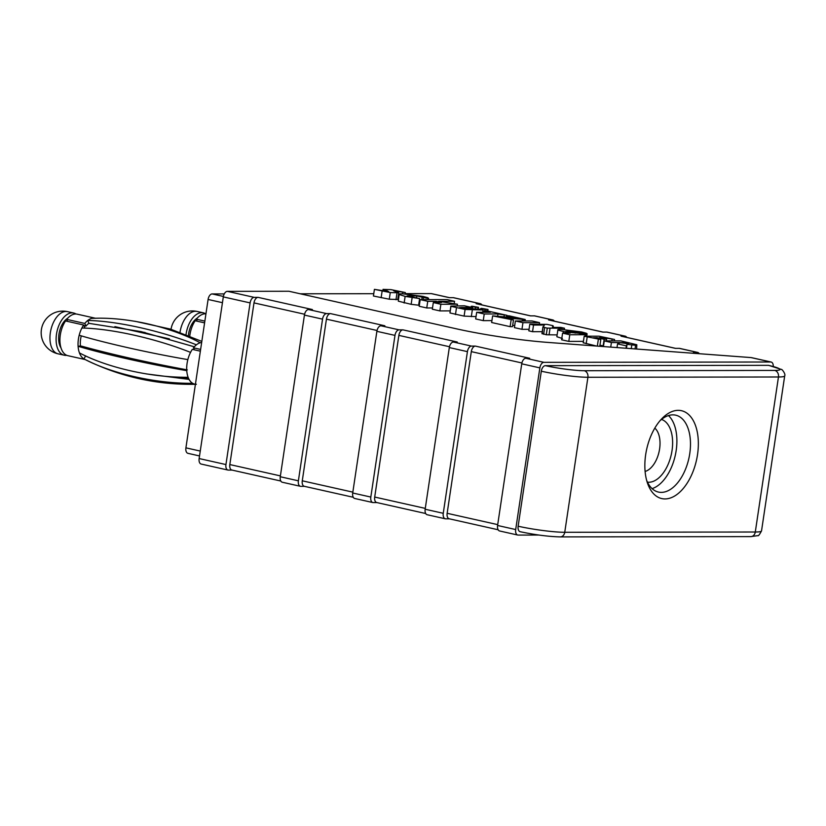 <?xml version="1.0" encoding="UTF-8"?>
<svg xmlns="http://www.w3.org/2000/svg" width="826" height="826" viewBox="0 0 826 826"><rect width="100%" height="100%" fill="white"/><g stroke="black" fill="none" stroke-linecap="round" stroke-linejoin="round"><path stroke-width="1.24" d="M232.044 470.097L228.358 470.097A5.627 3.19 102.6 0 1 227.955 470.056L201.152 464.047A5.627 3.19 -77.4 0 1 199.138 458.554L223.309 296.895A5.627 3.19 -77.4 0 1 227.377 291.351L254.171 297.36A5.627 3.19 102.6 0 0 250.102 302.905L225.942 464.563A5.627 3.19 102.6 0 0 227.955 470.056M304.474 486.338L300.798 486.349A5.627 3.19 102.6 0 1 300.396 486.297L282.285 482.239A5.627 3.19 -77.4 0 1 280.272 476.747L304.433 315.088A5.627 3.19 -77.4 0 1 308.501 309.543L326.611 313.601A5.627 3.19 102.6 0 0 322.543 319.146L298.382 480.815A5.627 3.19 102.6 0 0 300.396 486.297M376.914 502.58L373.228 502.59A5.627 3.19 102.6 0 1 372.825 502.549L354.715 498.481A5.627 3.19 -77.4 0 1 352.712 492.998L376.873 331.329A5.627 3.19 -77.4 0 1 380.941 325.785L399.051 329.853A5.627 3.19 102.6 0 0 394.983 335.387L370.822 497.056A5.627 3.19 102.6 0 0 372.825 502.549M449.354 518.831L445.668 518.831A5.627 3.19 102.6 0 1 445.266 518.79L427.156 514.732A5.627 3.19 -77.4 0 1 425.153 509.239L449.313 347.57A5.627 3.19 -77.4 0 1 453.381 342.036L471.491 346.094A5.627 3.19 102.6 0 0 467.423 351.639L443.252 513.297A5.627 3.19 102.6 0 0 445.266 518.79M471.491 346.094L475.373 346.094L529.703 358.277L525.811 358.277L543.921 362.335A5.627 3.19 102.6 0 0 539.853 367.88L515.692 529.549A5.627 3.19 102.6 0 0 517.706 535.031A5.627 3.19 102.6 0 0 518.109 535.072L538.924 535.052M481.888 304.918A5.627 3.19 102.6 0 0 480.433 303.72L453.629 297.701A5.627 3.19 -77.4 0 0 453.226 297.659L449.334 297.67L431.224 293.602A5.627 3.19 -77.4 0 1 431.637 293.653L449.54 297.67M543.921 362.335L770.772 362.005L751.01 357.575L548.02 342.429A81.051 8.477 8.5 0 1 456.055 328.738L288.945 291.258L227.377 291.351M554.329 321.169A5.627 3.19 102.6 0 0 552.873 319.961L534.763 315.893A5.627 3.19 -77.4 0 0 534.36 315.852L530.468 315.862L476.137 303.679L480.03 303.669A5.627 3.19 102.6 0 1 480.433 303.72M626.769 337.411A5.627 3.19 102.6 0 0 625.303 336.203L607.193 332.145A5.627 3.19 -77.4 0 0 606.79 332.104L602.908 332.104L548.578 319.92L552.46 319.92A5.627 3.19 102.6 0 1 552.873 319.961M699.209 353.652A5.627 3.19 102.6 0 0 697.743 352.444L679.633 348.386A5.627 3.19 -77.4 0 0 679.23 348.345L675.338 348.345L621.018 336.161L624.9 336.161A5.627 3.19 102.6 0 1 625.303 336.203M699.261 353.714L693.448 352.413L697.34 352.403A5.627 3.19 102.6 0 1 697.743 352.444M188.328 453.381A5.627 3.19 -77.4 0 1 187.925 453.329A5.627 3.19 -77.4 0 1 185.912 447.847L208.09 299.466A5.627 3.19 -77.4 0 1 212.158 293.932L224.259 293.911M300.261 293.798L373.765 293.695M405.143 293.643L431.224 293.602M374.415 289.358L373.424 296.007L389.273 299.208L397.781 299.508L398.751 292.796L393.61 290.762L405.308 292.538L390.956 289.627L383.109 289.389L388.747 291.599L374.415 289.358L390.264 292.559L398.751 292.796M397.956 298.32L398.555 298.454M418.958 302.987L419.67 303.101M398.297 301.17L399.175 294.293L398.297 301.17L411.141 304.329L418.627 305.207L419.618 298.568L407.115 295.904L416.831 295.935L428.095 298.496L427.858 297.721L423.088 296.41L402.479 293.798C399.856 293.808 398.793 294.046 399.288 294.531L405.143 296.389L419.618 298.568M420.186 299.621L427.744 301.314L435.942 301.304L441.507 302.553L433.309 302.564L440.867 304.257L457.459 304.236L438.627 301.304L454.537 301.284L446.98 299.58L420.186 299.621L419.195 306.27L426.753 307.964L432.504 307.953M433.309 302.564L432.318 309.213L439.876 310.906L450.118 310.886M449.964 312.951L450.955 306.312L465.09 309.471L483.055 309.977L479.317 309.141L461.331 308.315L459.401 307.675L461.744 307.478L471.863 307.468L464.315 305.775L450.831 306.126L449.964 312.951L464.098 316.11L476.034 316.626M476.674 312.29L484.232 313.983L497.985 313.963L507.05 315.356L487.051 310.875L484.212 310.875L490.427 312.269L476.674 312.29L475.683 318.939L483.241 320.633L491.914 320.622M492.626 315.873L491.635 322.512L510.117 326.662L512.492 326.652L513.483 320.013L503.994 317.886L525.15 319.497L509.064 315.811L506.648 315.811L515.641 317.834L492.626 315.873L513.483 320.013M512.678 325.403L514.701 325.589M515.393 320.973L522.951 322.667L539.543 322.646L531.996 320.953L515.393 320.973L514.402 327.623L521.96 329.316L529.032 329.306M542.001 333.405L546.285 334.767L556.982 334.891M529.796 324.205L533.534 325.041L544.355 325.031L543.219 327.241L547.277 328.118L564.488 328.242L560.751 327.395L552.418 327.416L552.873 325.661L547.049 324.381L529.796 324.205L528.805 330.844L532.543 331.691L542.238 331.67M556.848 336.729L557.839 330.08L570.188 333.136L562.589 333.146L569.785 334.757L585.314 334.736L578.128 333.126L567.699 332.248L565.686 331.463L569.424 331.216L580.771 332.331L582.702 332.94L582.051 333.322L586.667 334.055L586.429 333.291L581.659 331.969L561.009 329.368C558.438 329.368 557.374 329.605 557.839 330.08L556.848 336.729L562.434 338.526M562.589 333.146L561.597 339.785L568.794 341.396L583.393 341.375M583.228 342.759L596.599 346.053M598.736 346.208L599.81 346.208L600.801 339.569L593.12 337.762L596.868 337.658L604.136 339.29L606.625 339.28L599.356 337.648L604.023 337.751L614.544 339.465L599.098 336.192L584.199 336.213L600.801 339.569M599.955 345.216L603.527 345.929M751.01 357.575L751.98 357.741M773.281 366.476A5.627 3.19 102.6 0 0 771.174 362.046A5.627 3.19 102.6 0 0 770.772 362.005M768.325 365.329A5.627 3.19 -77.4 0 1 768.738 365.371L781.365 369.439C781.819 368.871 785.898 374.064 784.7 375.882A33.773 3.531 8.5 0 1 778.464 376.986L755.294 532.006L564.747 532.285A33.773 3.531 -171.5 0 1 518.139 526.224L541.309 371.204A5.627 3.19 -77.4 0 1 545.377 365.66A28.146 2.943 8.5 0 0 584.209 370.709A5.627 4.605 89.9 0 1 587.916 377.265L778.464 376.986A5.627 4.605 89.9 0 0 774.767 370.43A28.146 2.943 8.5 0 0 768.325 365.329L545.377 365.66M520.545 531.748A5.627 3.19 -77.4 0 1 520.143 531.707A5.627 3.19 -77.4 0 1 518.139 526.224M645.674 454.672A45.027 25.492 102.6 0 0 647.357 482.735A45.027 25.492 102.6 0 0 674.099 496.333A45.027 25.492 102.6 0 0 697.526 454.599A45.027 25.492 102.6 0 0 689.256 415.137A45.027 25.492 102.6 0 0 661.678 418.865A45.027 25.492 102.6 0 0 645.674 454.672M646.634 480.329A39.4 22.312 102.6 0 0 658.456 492.069A39.4 22.312 102.6 0 0 689.762 453.588A39.4 22.312 -77.4 0 0 675.699 415.168A39.4 22.312 -77.4 0 0 660.005 420.733M652.096 488.62A39.4 22.312 102.6 0 0 676.174 450.542A39.4 22.312 102.6 0 0 668.471 415.571M499.998 531.015A5.627 3.19 -77.4 0 1 499.596 530.973A5.627 3.19 -77.4 0 1 497.582 525.481L521.743 363.822A5.627 3.19 -77.4 0 1 525.811 358.277M449.561 518.831A5.627 3.19 -77.4 0 1 449.158 518.78A5.627 3.19 -77.4 0 1 447.145 513.297L471.305 351.628A5.627 3.19 -77.4 0 1 475.373 346.094M399.051 329.853L402.933 329.842L457.263 342.026L453.381 342.036M377.121 502.58A5.627 3.19 -77.4 0 1 376.718 502.538A5.627 3.19 -77.4 0 1 374.705 497.056L398.865 335.387A5.627 3.19 -77.4 0 1 402.933 329.842M326.611 313.601L330.503 313.601L384.833 325.785L380.941 325.785M304.68 486.338A5.627 3.19 -77.4 0 1 304.278 486.297A5.627 3.19 -77.4 0 1 302.275 480.804L326.435 319.146A5.627 3.19 -77.4 0 1 330.503 313.601M254.171 297.36L258.063 297.36L312.393 309.543L308.501 309.543M232.251 470.097A5.627 3.19 -77.4 0 1 231.848 470.046A5.627 3.19 -77.4 0 1 229.834 464.563L253.995 302.894A5.627 3.19 -77.4 0 1 258.063 297.36M693.448 352.413A5.627 3.19 -77.4 0 1 693.85 352.454L699.57 353.735M621.018 336.161A5.627 3.19 -77.4 0 1 621.42 336.213L675.544 348.345M548.578 319.92A5.627 3.19 -77.4 0 1 548.98 319.961L603.114 332.104M476.137 303.679A5.627 3.19 -77.4 0 1 476.54 303.72L530.674 315.862M382.872 290.69L383.078 289.317L382.913 290.7M405.112 293.87L405.308 292.538M402.634 293.798L402.82 292.549M427.93 299.611L427.858 297.721M481.486 308.346L484.996 309.482L487.959 309.471L481.486 308.346L480.649 309.44M487.185 310.906L487.959 309.471M471.945 306.209L475.487 307.355L478.46 307.334L471.945 306.209L471.14 307.303M477.593 309.141L478.46 307.334M524.52 320.963L525.15 319.497M553.069 327.406L552.873 325.661M542.992 326.755L542.228 333.89M586.377 335.965L586.429 333.291M583.187 342.8L584.199 336.213L583.208 342.862M593.12 337.762L594.049 338.051M604.271 340.911L611.416 342.511L626.542 342.676L628.937 343.379L627.822 343.626L620.12 342.697L617.559 343.884L626.387 345.867L627.058 344.328L635.586 345.299L636.825 344.752L620.873 340.88L604.271 340.911L603.424 346.559M636.619 349.037L636.825 344.752M423.201 299.621L423.48 297.763M426.753 307.964L427.744 301.314M454.207 303.503L454.537 301.284M457.232 305.785L457.459 304.236M439.876 310.906L440.867 304.257M435.746 302.564L435.942 301.304M471.615 309.151L471.863 307.468M482.714 312.28L483.055 309.977M483.241 320.633L484.232 313.983M483.995 312.28L484.212 310.875M503.994 316.792L504.211 315.367M497.655 316.213L497.985 313.963M510.117 326.662L511.108 320.013M506.472 317.008L506.648 315.811M521.96 329.316L522.951 322.667M539.316 324.195L539.543 322.646M532.543 331.691L533.534 325.041M564.303 329.46L564.488 328.242M585.128 335.986L585.314 334.736M568.794 341.396L569.785 334.757M581.958 333.983L582.051 333.322M597.332 346.104L598.313 339.569M614.327 340.89L614.544 339.465M611.839 340.901L612.056 339.465M606.387 340.901L606.625 339.28M603.145 345.929L604.136 339.29M596.723 338.65L596.868 337.658M610.724 347.106L611.416 342.511M626.469 348.283L627.058 344.328M626.036 348.252L626.387 345.867M617.001 347.57L617.559 343.884M625.519 343.513L625.674 342.491M661.523 419.432A32.193 18.224 -77.4 0 1 672.034 450.542A32.193 18.224 -77.4 0 1 647.45 482.167M654.812 428.116A23.19 13.133 -77.4 0 1 659.602 448.931A23.19 13.133 -77.4 0 1 645.106 471.44M66.73 355.304A21.61 12.235 102.6 0 1 65.76 355.376A21.61 12.235 -77.4 0 1 64.211 355.201A21.61 12.235 -77.4 0 1 56.726 332.785A21.61 12.235 -77.4 0 1 72.12 312.858A21.61 12.235 102.6 0 1 73.669 313.023L67.515 311.639A21.61 12.235 102.6 0 0 65.966 311.474A21.61 12.235 102.6 0 0 50.572 331.402A21.61 12.235 102.6 0 0 58.057 353.827L64.211 355.201M75.992 314.004A21.61 12.235 102.6 0 0 73.669 313.023M61.01 347.922A17.336 9.819 -77.4 0 1 59.369 331.969A17.336 9.819 -77.4 0 1 67.67 318.247M200.367 351.174L192.313 349.367A21.28 12.049 -77.4 0 0 190.548 352.382C155.536 338.454 111.603 328.603 81.888 328.015A21.28 12.049 -77.4 0 1 83.653 325.01L84.82 327.674A17.449 9.881 -77.4 0 0 84.52 328.129M83.653 325.01L65.543 320.942A21.28 12.049 -77.4 0 0 59.988 342.232A21.28 12.049 -77.4 0 0 67.908 355.686L85.192 359.558M200.625 349.408L193.46 347.808A21.28 12.049 -77.4 0 1 196.412 344.824A21.28 12.049 -77.4 0 1 200.212 342.769A21.28 12.049 -77.4 0 1 201.668 342.47M193.46 347.808L194.347 349.832M195.411 384.276L194.678 384.111A21.28 12.049 -77.4 0 1 192.634 383.305A21.28 12.049 -77.4 0 1 188.101 377.275A21.28 12.049 -77.4 0 1 186.759 370.647A21.28 12.049 -77.4 0 1 187.843 359.609A21.28 12.049 -77.4 0 1 190.548 352.382M134.989 321.273L170.393 329.089L201.823 341.396M196.381 384.276C156.992 385.102 119.667 376.739 84.407 359.165A21.28 12.049 -77.4 0 1 83.973 358.938A21.28 12.049 -77.4 0 1 79.441 352.909A21.28 12.049 -77.4 0 1 78.098 346.28A21.28 12.049 -77.4 0 1 79.182 335.253A21.28 12.049 -77.4 0 1 81.888 328.015M192.634 383.305C156.217 383.708 112.274 373.858 83.973 358.938L85.605 355.861M79.441 352.909C107.741 367.828 151.674 377.688 188.101 377.275M186.759 370.647C148.948 364.194 105.016 354.333 78.098 346.28L80.442 345.929A17.449 9.881 -77.4 0 1 81.268 335.852M200.212 342.769C169.671 326.415 125.738 316.554 91.552 318.402A21.28 12.049 -77.4 0 1 95.331 318.227A21.28 12.049 -77.4 0 1 95.64 318.299M95.331 318.227L77.221 314.169A21.28 12.049 -77.4 0 0 66.699 319.373L84.81 323.441A21.28 12.049 -77.4 0 1 87.752 320.457A21.28 12.049 -77.4 0 1 91.552 318.402M84.81 323.441L85.966 326.105A17.449 9.881 -77.4 0 1 88.898 323.338L87.752 320.457C117.468 321.035 161.4 330.896 196.412 344.824M79.182 335.253C106.1 343.306 150.033 353.156 187.843 359.609M126.316 329.213L145.139 332.537M194.316 346.796L141.05 331.608L88.898 323.338M85.966 326.105L83.932 325.65M66.699 319.373L67.577 321.397M187.296 369.893C148.184 362.645 113.172 354.798 82.259 346.342L80.442 345.929M145.965 373.858L189.051 379.392M186.036 334.54A21.61 12.235 -77.4 0 1 201.75 312.662A21.61 12.235 102.6 0 1 203.299 312.827L197.146 311.454A21.61 12.235 102.6 0 0 195.586 311.278A21.61 12.235 102.6 0 0 180.006 332.279M205.622 313.808A21.61 12.235 102.6 0 0 203.299 312.827M188.4 335.47A17.336 9.819 -77.4 0 1 197.3 318.051M204.59 322.863L195.173 320.756A21.28 12.049 -77.4 0 0 189.774 336.027M204.858 321.097L196.32 319.187A21.28 12.049 -77.4 0 1 205.942 313.828M196.32 319.187L197.207 321.211M225.942 464.563L199.138 458.554M453.226 297.659L480.03 303.669M534.36 315.852L552.46 319.92M606.79 332.104L624.9 336.161M679.23 348.345L697.34 352.403M212.158 293.932L223.381 296.441M185.912 447.847L200.264 451.068M208.09 299.466L222.442 302.688M784.7 375.882L761.531 530.901A33.773 3.531 -171.5 0 1 755.294 532.006A5.627 4.605 -90.1 0 1 750.772 536.621L560.224 536.9A5.627 4.605 -90.1 0 0 564.747 532.285L587.916 377.265A33.773 3.531 8.5 0 1 541.309 371.204M584.209 370.709L774.767 370.43M515.692 529.549L497.582 525.481M497.717 524.634L447.145 513.297M471.305 351.628L521.908 362.975M443.252 513.297L425.153 509.239M425.276 508.393L374.705 497.056M398.865 335.387L449.468 346.734M370.822 497.056L352.712 492.998M352.836 492.141L302.275 480.804M326.435 319.146L377.038 330.493M298.382 480.815L280.272 476.747M280.396 475.9L229.834 464.563M253.995 302.894L304.598 314.241M223.309 296.895L250.102 302.905M304.433 315.088L322.543 319.146M376.873 331.329L394.983 335.387M449.313 347.57L467.423 351.639M521.743 363.822L539.853 367.88M381.127 297.732L382.128 291.093M387.188 291.506L387.291 290.814M385.866 291.31L386 290.442M397.471 292.218L397.595 291.371M395.158 291.506L395.241 290.917M395.984 299.745L396.976 293.096M389.273 299.208L390.264 292.559M411.141 304.329L412.133 297.68M404.141 303.028L405.143 296.389M421.766 299.621L422.189 296.771M416.552 297.794L416.831 295.935M410.646 297.009L410.852 295.656M461.61 308.377L461.744 307.478M471.316 316.637L472.317 309.987M464.098 316.11L465.09 309.471M455.467 314.541L456.458 307.902M484.79 310.875L484.996 309.482M475.218 309.141L475.487 307.355M472.482 309.151L472.823 306.89M523.519 320.963L523.715 319.652M522.208 320.963L522.424 319.548M549.042 334.902L550.044 328.263M546.285 334.767L547.277 328.118M543.632 334.313L544.633 327.674M566.574 333.136L566.657 332.537M563.239 333.146L563.425 331.887M580.564 333.673L580.771 332.331M575.154 333.126L575.402 331.494M569.228 332.558L569.424 331.216M586.181 343.719L587.183 337.07M606.181 339.176L606.336 338.185M603.889 338.67L604.023 337.751M601.989 338.237L602.071 337.648M635.049 348.923L635.586 345.299M631.25 348.634L631.787 345.061M626.407 343.585L626.542 342.676M625.881 343.544L626.025 342.563M187.925 453.329L199.531 455.942M520.143 531.707C535.176 534.876 548.536 536.601 560.224 536.9M761.531 530.901C759.528 534.659 758.289 536.239 757.803 535.64L750.772 536.621M517.706 535.031L499.596 530.973M498.13 529.765L449.158 518.78M425.7 513.524L376.718 502.538M353.26 497.273L304.278 486.297M280.819 481.031L231.848 470.046M771.174 362.046L751.629 357.668M428.56 298.238L428.353 299.611M480.742 308.47L480.598 309.42M488.021 309.554L487.794 311.041M471.223 306.322L471.078 307.293M478.512 307.417L478.254 309.141M525.284 319.6L525.078 320.963M553.306 326.105L553.11 327.406M542.95 326.879L541.959 333.518M587.131 333.797L586.801 335.965M67.515 311.639A21.61 21.61 0 0 0 41.3 330.369A21.61 21.61 0 0 0 58.057 353.827M169.361 338.866L114.907 326.652M188.72 378.742L181.73 377.172M197.146 311.454A21.61 21.61 0 0 0 171.044 329.285"/></g></svg>
